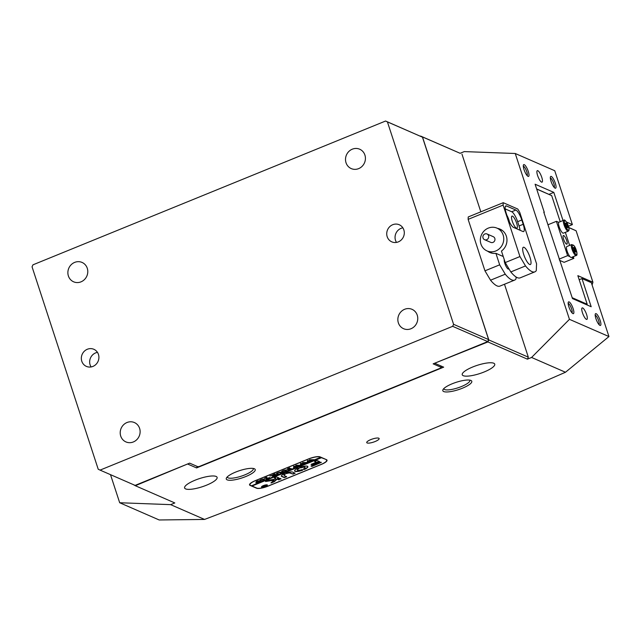 <?xml version="1.0" encoding="UTF-8"?>
<svg xmlns="http://www.w3.org/2000/svg" width="641" height="641" viewBox="0 0 641 641"><rect width="100%" height="100%" fill="white"/><g stroke="black" fill="none" stroke-linecap="round" stroke-linejoin="round"><path stroke-width="0.96" d="M81.792 361.236A9.327 8.686 -66.4 0 0 86.391 366.388A9.327 8.686 -66.4 0 0 95.974 364.392A9.327 8.686 -66.4 0 0 98.45 354.441A9.327 8.686 -66.4 0 0 93.85 349.289A9.327 8.686 -66.4 0 0 84.267 351.292A9.327 8.686 -66.4 0 0 81.792 361.236M97.456 352.366A9.327 8.686 -66.4 0 0 90.109 364.865A9.327 8.686 -66.4 0 0 91.102 366.94M120.724 436.088A10.568 9.839 -66.4 0 0 125.94 441.921A10.568 9.839 -66.4 0 0 136.797 439.662A10.568 9.839 -66.4 0 0 139.61 428.388A10.568 9.839 -66.4 0 0 134.394 422.547A10.568 9.839 -66.4 0 0 123.537 424.815A10.568 9.839 -66.4 0 0 120.724 436.088M68.395 275.975A10.568 9.839 -66.4 0 0 73.611 281.808A10.568 9.839 -66.4 0 0 84.468 279.548A10.568 9.839 -66.4 0 0 87.272 268.275A10.568 9.839 -66.4 0 0 82.056 262.433A10.568 9.839 -66.4 0 0 71.199 264.693A10.568 9.839 -66.4 0 0 68.395 275.975M387.188 236.697A9.327 8.686 -66.4 0 0 391.787 241.849A9.327 8.686 -66.4 0 0 401.37 239.854A9.327 8.686 -66.4 0 0 403.846 229.903A9.327 8.686 -66.4 0 0 399.247 224.751A9.327 8.686 -66.4 0 0 389.664 226.746A9.327 8.686 -66.4 0 0 387.188 236.697M402.852 227.827A9.327 8.686 -66.4 0 0 395.505 240.327A9.327 8.686 -66.4 0 0 396.499 242.402M398.365 322.872A10.568 9.839 -66.4 0 0 403.582 328.705A10.568 9.839 -66.4 0 0 414.439 326.445A10.568 9.839 -66.4 0 0 417.243 315.172A10.568 9.839 -66.4 0 0 412.027 309.331A10.568 9.839 -66.4 0 0 401.17 311.59A10.568 9.839 -66.4 0 0 398.365 322.872M346.028 162.75A10.568 9.839 -66.4 0 0 351.244 168.591A10.568 9.839 -66.4 0 0 362.101 166.331A10.568 9.839 -66.4 0 0 364.905 155.058A10.568 9.839 -66.4 0 0 359.697 149.217A10.568 9.839 -66.4 0 0 348.84 151.476A10.568 9.839 -66.4 0 0 346.028 162.75M453.588 324.322L488.626 339.602L487.705 341.597L433.148 363.848L441.361 367.429L440.663 368.062L199.399 466.448L197.877 466.72L189.664 463.139L135.107 485.389L100.068 470.109L452.666 326.325L453.588 324.322L387.42 121.894L385.57 121.029L32.971 264.821L32.05 266.816L98.217 469.244L100.068 470.109M385.57 121.029L422.459 137.174L387.42 121.894M441.361 367.429L440.872 365.939M487.705 341.597L452.666 326.325M488.626 339.602L422.459 137.174M370.754 439.622A6.53 1.643 161.9 0 0 366.732 442.602A6.53 1.643 161.9 0 0 375.121 441.521A6.53 1.643 161.9 0 0 379.143 438.548A6.53 1.643 161.9 0 0 370.754 439.622M462.401 388.214A15.232 3.838 -18.1 0 1 447.979 391.915A15.232 3.838 -18.1 0 1 443.019 389.608A15.232 3.838 -18.1 0 1 452.209 383.767A15.232 3.838 -18.1 0 1 470.975 380.474A15.232 3.838 -18.1 0 1 462.401 388.214M443.796 388.614A13.677 3.445 161.9 0 0 443.836 388.807A13.677 3.445 161.9 0 0 461.416 386.555A13.677 3.445 161.9 0 0 469.837 380.313A13.677 3.445 161.9 0 0 469.757 380.129M245.848 476.519A15.232 3.838 -18.1 0 1 231.425 480.221A15.232 3.838 -18.1 0 1 226.465 477.922A15.232 3.838 -18.1 0 1 235.656 472.08A15.232 3.838 -18.1 0 1 254.421 468.779A15.232 3.838 -18.1 0 1 245.848 476.519M227.243 476.928A13.677 3.445 161.9 0 0 227.283 477.12A13.677 3.445 161.9 0 0 244.862 474.869A13.677 3.445 161.9 0 0 253.283 468.619A13.677 3.445 161.9 0 0 253.203 468.443M600.176 320.476A6.37 1.683 -112.2 0 1 599.936 325.396A6.37 1.683 -112.2 0 1 595.914 318.617A6.37 1.683 -112.2 0 1 595.305 314.042A6.37 1.683 -112.2 0 1 597.428 314.899A6.37 1.683 -112.2 0 1 600.176 320.476M599.023 324.634A5.128 1.354 67.8 0 0 598.654 320.74A5.128 1.354 67.8 0 0 595.193 315.22M555.322 183.23A6.37 1.683 -112.2 0 1 555.082 188.15A6.37 1.683 -112.2 0 1 551.06 181.371A6.37 1.683 -112.2 0 1 550.451 176.796A6.37 1.683 -112.2 0 1 552.574 177.661A6.37 1.683 -112.2 0 1 555.322 183.23M554.169 187.388A5.128 1.354 67.8 0 0 553.792 183.502A5.128 1.354 67.8 0 0 550.331 177.982M528.288 171.443A6.37 1.683 -112.2 0 1 528.048 176.363A6.37 1.683 -112.2 0 1 524.026 169.585A6.37 1.683 -112.2 0 1 523.417 165.009A6.37 1.683 -112.2 0 1 525.54 165.867A6.37 1.683 -112.2 0 1 528.288 171.443M527.134 175.602A5.128 1.354 67.8 0 0 526.766 171.716A5.128 1.354 67.8 0 0 523.304 166.195M573.15 308.682A6.37 1.683 -112.2 0 1 572.902 313.601A6.37 1.683 -112.2 0 1 568.888 306.823A6.37 1.683 -112.2 0 1 568.279 302.256A6.37 1.683 -112.2 0 1 570.394 303.113A6.37 1.683 -112.2 0 1 573.15 308.682M571.996 312.84A5.128 1.354 67.8 0 0 571.62 308.954A5.128 1.354 67.8 0 0 568.158 303.433M537.599 175.498A6.218 1.643 67.8 0 0 542.022 182.164A6.218 1.643 67.8 0 0 541.757 177.317A6.218 1.643 67.8 0 0 537.326 170.65A6.218 1.643 67.8 0 0 537.599 175.498M582.453 312.744A6.218 1.643 67.8 0 0 586.876 319.402A6.218 1.643 67.8 0 0 586.611 314.555A6.218 1.643 67.8 0 0 582.18 307.896A6.218 1.643 67.8 0 0 582.453 312.744M195.136 480.181A17.099 4.311 161.9 0 0 184.608 487.985A17.099 4.311 161.9 0 0 206.57 485.165A17.099 4.311 161.9 0 0 217.107 477.361A17.099 4.311 161.9 0 0 195.136 480.181M472.77 366.964A17.099 4.311 161.9 0 0 462.241 374.769A17.099 4.311 161.9 0 0 484.211 371.948A17.099 4.311 161.9 0 0 494.74 364.144A17.099 4.311 161.9 0 0 472.77 366.964M563.038 220.552L553.808 192.38L535.099 184.215L544.297 212.379L543.776 212.155L572.477 298.586L591.186 306.743L581.988 278.587L591.339 282.665L608.95 336.557L569.448 319.33L531.573 357.462L527.407 359.16L487.897 341.933L488.819 339.938L422.467 136.934L420.32 136.188M110.5 474.661L119.683 502.744L159.184 519.971L204.559 519.434L170.642 504.643L174.809 502.945L135.307 485.718L188.286 463.699M135.307 485.718L133.376 484.628M119.683 502.744L170.642 504.643M434.678 363.223L487.897 341.933M568.463 226.217L572.373 224.622L554.745 170.722L515.252 153.495L569.448 319.33M572.373 224.622L566.532 222.074M420.616 136.068L460.118 153.295L464.284 151.596L515.252 153.495M460.118 153.295L422.467 136.934M488.819 339.938L528.328 357.165L504.491 284.243M480.822 211.826L461.977 154.161M528.328 357.165L527.407 359.16M320.059 456.873A9.327 2.348 161.9 0 0 308.609 458.908L255.302 480.646A9.327 2.348 161.9 0 0 249.557 484.9A9.327 2.348 161.9 0 0 250.094 485.405L256.544 488.218A9.327 2.348 161.9 0 0 267.986 486.174L321.293 464.437A9.327 2.348 161.9 0 0 327.038 460.182A9.327 2.348 161.9 0 0 326.509 459.685L320.059 456.873M435.151 363.439L443.676 367.157L196.579 467.922L188.053 464.204M531.573 357.462L565.482 372.253C449.902 422.748 329.594 471.808 204.559 519.434M565.482 372.253L608.95 336.557M548.984 194.351L553.808 192.38M560.21 221.682L563.014 220.544M579.184 279.724L581.988 278.587M197.26 466.456L196.579 467.922M487.961 234.63A3.109 2.893 -66.4 0 0 483.442 235.143A3.109 2.893 -66.4 0 0 484.564 239.678A3.109 2.893 -66.4 0 0 487.961 234.63M484.564 239.678L490.806 242.394A3.109 2.893 -66.4 0 0 494.203 237.346A3.109 2.893 -66.4 0 0 493.29 236.697L487.048 233.981M483.418 248.331A12.435 11.578 113.6 0 1 482.593 232.803A12.435 11.578 113.6 0 1 497.015 228.148A12.435 11.578 113.6 0 1 500.669 230.76A12.435 11.578 113.6 0 1 501.494 246.288A12.435 11.578 113.6 0 1 487.072 250.943A12.435 11.578 113.6 0 1 483.418 248.331M497.552 228.38A12.748 11.867 113.6 0 1 500.06 229.141A12.748 11.867 113.6 0 1 506.35 236.176A12.748 11.867 113.6 0 1 501.462 251.056L505.22 262.562L510.805 271.936A37.298 9.839 67.8 0 0 520.147 277.857L534.858 271.856A37.298 9.839 67.8 0 0 536.277 270.622L536.573 263.82L519.747 212.347L517.776 209.038L503.217 202.692L503.113 205.096L519.939 256.56L505.22 262.562M503.249 256.52L495.91 253.323A12.748 11.867 113.6 0 1 489.876 252.506A12.748 11.867 113.6 0 1 487.609 251.176M529.971 257.257A9.327 2.46 67.8 0 0 523.328 247.266A9.327 2.46 67.8 0 0 523.729 254.541A9.327 2.46 67.8 0 0 530.371 264.533A9.327 2.46 67.8 0 0 529.971 257.257M512.255 221.177A6.53 1.723 -112.2 0 1 511.975 216.089A6.53 1.723 -112.2 0 1 516.622 223.084A6.53 1.723 -112.2 0 1 516.902 228.172A6.53 1.723 -112.2 0 1 512.255 221.177M506.911 215.36A6.53 1.723 -112.2 0 1 508.826 219.679A6.53 1.723 -112.2 0 1 509.411 221.914M504.283 259.693A5.288 1.394 67.8 0 0 504.82 263.395A5.288 1.394 67.8 0 0 508.577 269.06A5.288 1.394 67.8 0 0 508.874 268.683M516.085 276.984L516.005 278.883A37.298 9.839 -112.2 0 1 514.595 280.117A37.298 9.839 -112.2 0 1 505.252 274.196L490.541 280.197A37.298 9.839 67.8 0 0 499.876 286.118L514.595 280.117M505.252 274.196L499.668 264.829L484.957 270.831L490.541 280.197M503.113 205.096L468.13 219.366L468.234 216.954L503.217 202.692M499.668 264.829L495.91 253.323M468.13 219.366L484.957 270.831M519.939 256.56L525.516 265.935L510.805 271.936M525.516 265.935A37.298 9.839 67.8 0 0 534.858 271.856M521.798 219.991A9.327 2.46 67.8 0 0 515.877 210.048L506.518 205.969A9.327 2.46 67.8 0 0 505.805 205.913A9.327 2.46 67.8 0 0 506.206 213.189L507.608 217.475A9.327 2.46 67.8 0 0 513.529 227.411L522.888 231.497A9.327 2.46 67.8 0 0 523.601 231.553A9.327 2.46 67.8 0 0 523.2 224.278L521.798 219.991L517.632 221.682A9.327 2.46 67.8 0 0 511.71 211.746L505.196 208.91M520.043 230.255A9.327 2.46 67.8 0 0 519.034 225.977L517.632 221.682M536.677 189.063L551.685 195.609L536.637 188.935M568.855 227.611L576.107 230.776L592.925 282.24L577.853 275.662L587.196 304.259L572.189 297.712M551.685 195.609L560.218 221.698M576.107 230.776L568.823 227.491M586.908 304.884L587.196 304.259M592.925 282.24L592.1 284.981M563.719 235.559A4.663 1.234 67.8 0 0 563.367 235.527A4.663 1.234 67.8 0 0 563.768 239.742A4.663 1.234 67.8 0 0 566.524 244.141A4.663 1.234 67.8 0 0 566.884 244.165A4.663 1.234 67.8 0 0 566.484 239.958A4.663 1.234 67.8 0 0 563.719 235.559M547.911 224.791L556.396 221.329L558.752 222.355M565.354 232.363L569.617 245.407M573.294 256.664L573.847 258.363L571.572 257.37M559.521 260.318L564.136 262.329L573.847 258.363M569.961 256.664L567.614 255.647L556.396 221.329M559.128 259.108L567.614 255.647M569.753 256.408A5.905 1.554 -112.2 0 1 566.94 250.551A5.905 1.554 -112.2 0 1 566.868 246.529L571.724 244.55A5.905 1.554 -112.2 0 0 571.796 248.572A5.905 1.554 -112.2 0 0 574.608 254.429A5.905 1.554 -112.2 0 0 576.187 255.487L571.323 257.466A5.905 1.554 -112.2 0 1 569.753 256.408M575.818 252.041L574.945 251.745L573.487 247.434L574.352 247.722L575.818 252.041M573.575 248.043L574.352 247.722M574.32 250.511L575.514 250.03M558.623 222.571A5.905 1.554 -112.2 0 1 558.92 222.227L563.784 220.248A5.905 1.554 -112.2 0 0 563.479 220.592A5.905 1.554 -112.2 0 0 564.873 227.018A5.905 1.554 -112.2 0 0 568.238 231.185L563.383 233.164A5.905 1.554 -112.2 0 1 560.018 228.997A5.905 1.554 -112.2 0 1 558.623 222.571M565.811 225.055L565.554 223.1L566.452 223.477L567.862 227.771L566.965 227.387L565.811 225.055M565.642 223.805L566.452 223.477M566.42 226.297L567.606 225.816M267.113 485.173A2.796 0.705 161.9 0 0 266.952 485.021A2.796 0.705 161.9 0 0 263.868 485.493A2.796 0.705 161.9 0 0 261.792 486.912A2.796 0.705 161.9 0 0 261.953 487.064A2.796 0.705 161.9 0 0 265.037 486.583A2.796 0.705 161.9 0 0 267.113 485.173L267.017 484.884A2.796 0.705 161.9 0 0 267.001 484.844M267.233 484.908A3.109 0.785 161.9 0 0 263.804 485.437A3.109 0.785 161.9 0 0 261.496 487.008A3.109 0.785 161.9 0 0 261.68 487.176A3.109 0.785 161.9 0 0 265.102 486.647A3.109 0.785 161.9 0 0 267.409 485.077A3.109 0.785 161.9 0 0 267.233 484.908M265.542 481.519L274.052 480.181L270.943 482.905L271.496 482.905L274.236 481.72L278.675 477.745L276.343 476.984L274.284 477.898L275.774 478.587L275.213 479.164L268.587 480.229L265.542 481.519M271.183 482.689L274.14 481.431L278.474 477.633M294.98 471.359A6.995 1.763 161.9 0 0 302.744 470.149L301.863 469.669A4.038 1.018 -18.1 0 1 297.616 470.278A4.038 1.018 -18.1 0 1 297.384 470.061A4.038 1.018 -18.1 0 1 299.211 468.515L298.105 468.122A6.995 1.763 161.9 0 0 294.58 470.983A6.995 1.763 161.9 0 0 294.98 471.359M294.556 470.831A6.995 1.763 161.9 0 0 294.884 471.071A6.995 1.763 161.9 0 0 302.656 469.861L302.744 469.821M297.384 470.061L297.288 469.781A4.038 1.018 -18.1 0 1 299.099 468.234L299.211 468.515M277.665 474.332L276.608 473.611L277.681 472.746L279.901 472.201L282.385 472.601L280.309 473.451L280.774 473.138L279.708 472.601L277.713 472.802L277 473.763L278.915 474.02L277.224 474.709L277.681 474.388L276.375 473.643M280.774 473.138L279.708 472.601M276.575 473.242L277 473.763M273.266 476.079L274.164 475.189L269.901 475.942L274.717 474.853L272.986 474.685L275.061 473.835L274.588 474.14L276.079 474.861L277.144 474.741L275.061 475.59L275.382 475.141L274.757 474.869L273.659 475.942L274.26 475.918L272.489 476.64L273.266 476.079M272.129 475.077L271.496 475.622M275.462 475.342L274.757 474.869M269.452 477.505L265.807 479.364L267.417 478.635L264.733 478.05L266.816 477.2L266.344 477.513L268.114 478.346L269.452 477.505M260.799 480.822L259.445 480.766L260.895 479.588L264.388 479.067L264.38 479.74L262.978 480.542L259.301 480.846M264.388 479.067L263.892 479.756M320.837 457.209L251.52 485.79L250.479 485.333A9.327 2.348 161.9 0 1 249.942 484.836L249.718 484.147M320.925 457.482L319.883 457.033A9.327 2.348 161.9 0 0 308.441 459.068L255.687 480.582A9.327 2.348 161.9 0 0 249.942 484.836M255.831 482.673L257.858 481.687L256.168 481.535L258.251 480.686L257.93 481.135L260.334 481.591L255.799 482.817M282.849 471.824L281.495 471.776L282.953 470.59L286.447 470.077L286.439 470.75L285.029 471.544L281.351 471.848M286.447 470.077L285.942 470.758M287.785 470.005L290.245 469.324L289.347 468.932L288.017 469.717L287.352 469.428L289.267 468.892L287.561 468.739L289.644 467.89L289.323 468.339L291.719 468.795L287.785 470.005M288.482 469.212L288.097 469.685M295.036 467.393L293.602 467.978L293.65 466.231L296.15 466.279L296.054 465.246L300.317 465.286L298.498 466.031L296.238 465.59L296.543 466.295L298.113 466.191L296.206 466.96L294.051 466.496L294.363 467.553L295.036 467.393M296.278 466.888L296.471 466.416M296.527 466.672L293.955 466.207L294.363 467.553M301.895 464.597L300.469 465.182L300.517 463.427L303.009 463.475L302.632 462.562L307.183 462.49L305.364 463.235L303.105 462.794L303.401 463.499L304.972 463.387L303.073 464.164L300.909 463.699L301.23 464.757L301.895 464.597M303.145 464.084L303.297 463.587L302.953 463.812M302.856 463.531L300.821 463.411L301.23 464.757M308.762 461.792L307.327 462.377L307.384 460.631L309.875 460.679L309.499 459.765L314.042 459.693L312.223 460.43L309.964 459.99L310.268 460.703L311.838 460.591L309.94 461.368L307.776 460.903L308.097 461.961L308.762 461.792M310.004 461.288L310.164 460.783L309.819 461.015M309.723 460.727L307.68 460.615L308.097 461.961M251.809 485.67L252.033 486.014L321.445 457.714L326.037 459.477M252.033 486.014L256.712 488.057A9.327 2.348 161.9 0 0 268.162 486.022L320.917 464.509A9.327 2.348 161.9 0 0 326.662 460.254A9.327 2.348 161.9 0 0 326.125 459.749M311.021 465.999L311.959 466.408L321.349 462.385L320.34 462.201L311.021 465.999M286.783 473.531A3.109 0.785 -18.1 0 1 290.036 473.066L293.073 474.108L295.132 473.186L292.536 472.048A5.905 1.49 161.9 0 0 285.95 473.074L286.391 473.587L286.687 473.242A3.109 0.785 -18.1 0 1 289.94 472.778L292.52 473.899L294.852 473.058M284.203 475.446A3.109 0.785 -18.1 0 1 284.027 475.277A3.109 0.785 -18.1 0 1 285.413 474.092L284.372 473.723A5.905 1.49 161.9 0 0 281.367 476.143A5.905 1.49 161.9 0 0 281.703 476.463L284.284 477.585L286.575 476.76L284.203 475.446M303.241 469.108L304.347 469.492A6.995 1.763 161.9 0 0 307.872 466.632A6.995 1.763 161.9 0 0 299.708 467.473L300.589 467.946A4.038 1.018 -18.1 0 1 305.068 467.553A4.038 1.018 -18.1 0 1 303.241 469.108M281.022 479.019L279.917 478.258L277.401 479.26L278.731 479.853L280.966 478.715M316.205 462.217L311.053 464.429L312.199 464.637L319.53 461.576L317.063 460.486L314.539 461.48L316.205 462.217L314.723 461.328M263.098 486.319L265.174 485.277L266.311 485.774L263.611 486.639L264.092 486.198L263.05 486.174M263.579 486.535L264.044 486.054M251.945 485.734L321.445 457.714M311.222 464.252L319.25 461.44M277.585 479.107L278.635 479.564L280.926 478.739M299.611 467.505L300.493 467.666A4.038 1.018 -18.1 0 1 304.972 467.265L305.068 467.553M303.257 469.1L304.251 469.212A6.995 1.763 161.9 0 0 307.8 466.504M284.027 475.277L283.931 474.989A3.109 0.785 -18.1 0 1 285.301 473.811M281.351 475.991A5.905 1.49 161.9 0 0 281.615 476.175L284.187 477.297L286.519 476.455M285.862 473.114L286.687 473.242M274.468 477.745L275.67 478.378M266.087 481.167L274.052 480.181M310.973 466.023L321.149 462.265M264.765 485.894L264.108 486.423L265.39 486.086L264.685 485.646M265.39 486.086L264.773 485.934M257.241 481.415L257.858 481.687M259.252 481.712L258.764 481.912M256.817 482.593L255.855 482.649M257.249 481.904L256.745 482.569L258.828 482.112L257.842 481.439L257.177 481.679M258.828 482.112L257.273 481.968M260.967 479.556L260.342 480.686L262.978 480.542M264.3 478.787L264.284 479.46M259.909 480.077L260.342 480.686M262.954 480.478L263.812 479.949L262.994 479.003M262.201 479.156L260.991 479.62M263.812 479.949L262.249 479.284M267.818 478.218L267.345 478.41M265.719 477.641L267.417 478.635M273.963 474.276L274.717 474.853M276.063 474.853L275.494 475.085M281.311 472.713L280.726 472.954M283.026 470.566L282.401 471.696L285.029 471.544M286.351 469.789L286.343 470.462M281.968 471.087L282.401 471.696M285.013 471.48L285.87 470.959L285.053 470.005M284.259 470.165L283.05 470.63M285.87 470.959L284.3 470.294M289.347 468.932L290.245 469.324M288.41 468.996L288.001 469.404M288.626 468.619L289.267 468.892M290.645 468.908L290.173 469.1M295.789 465.358L296.15 466.279M299.219 465.414L298.754 465.606M298.273 465.422L296.238 465.59M296.983 466.327L296.503 466.52M302.656 462.554L303.009 463.475M306.077 462.618L305.613 462.802M305.14 462.626L303.105 462.794M303.85 463.523L303.369 463.723M309.515 459.757L309.875 460.679M312.944 459.813L312.479 460.006M312.007 459.821L309.964 459.99M310.709 460.727L310.228 460.919M249.702 484.187L250.094 485.405M511.71 211.746L515.877 210.048M519.034 225.977L523.2 224.278M505.332 206.458L506.518 205.969M574.08 245.904A5.128 1.354 67.8 0 0 572.413 246.881A5.128 1.354 67.8 0 0 575.217 253.564A5.128 1.354 67.8 0 0 576.884 252.586A5.128 1.354 67.8 0 0 574.08 245.904M568.904 229.887A5.128 1.354 67.8 0 0 567.413 223.701A5.128 1.354 67.8 0 0 564.513 220.985A5.128 1.354 67.8 0 0 566.003 227.162A5.128 1.354 67.8 0 0 568.904 229.887M502.328 230.464L497.015 228.148M492.384 253.259L487.072 250.943M576.187 255.487C578.142 255.951 576.203 247.939 573.999 245.711L571.724 244.55M568.238 231.185L568.928 230.456C569.368 229.021 568.815 226.642 567.261 223.332C565.466 220.416 564.312 219.39 563.784 220.248M326.662 460.254L326.469 459.669"/></g></svg>
